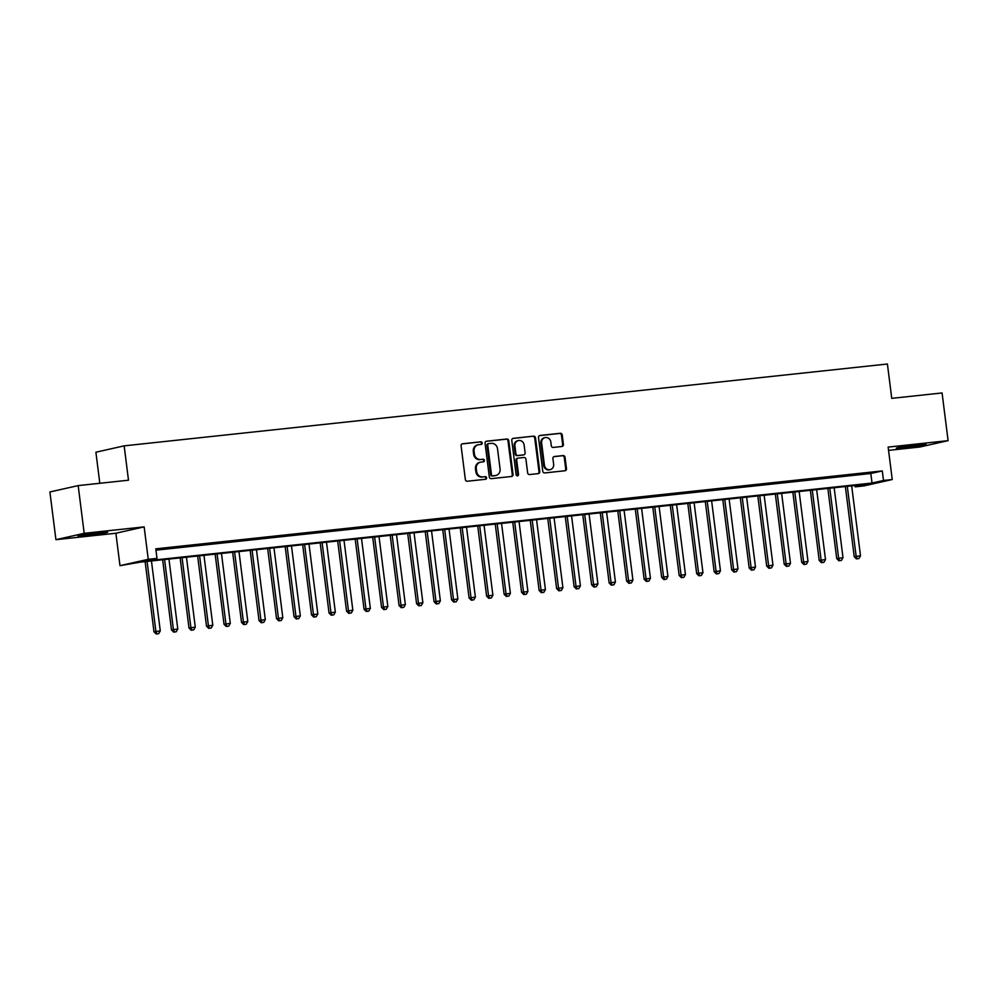 <?xml version="1.0" encoding="UTF-8"?>
<svg xmlns="http://www.w3.org/2000/svg" width="998" height="998" viewBox="0 0 998 998"><rect width="100%" height="100%" fill="white"/><g stroke="black" fill="none" stroke-linecap="round" stroke-linejoin="round"><path stroke-width="1.5" d="M482.196 442.987A1.322 1.21 77.3 0 0 480.836 441.815L462.573 443.773A1.884 1.722 77.3 0 0 461.088 445.832L465.355 479.539A1.884 1.722 77.3 0 0 467.314 481.236L485.564 479.277A1.322 1.21 77.3 0 0 486.6 477.83A1.322 1.21 77.3 0 0 485.228 476.645L482.87 476.907A6.05 5.526 77.3 0 1 476.62 471.505L476.258 468.686A6.05 5.526 77.3 0 1 480.999 462.111L483.369 461.849A1.322 1.21 77.3 0 0 484.404 460.415A1.322 1.21 77.3 0 0 483.032 459.23L480.674 459.479A6.05 5.526 77.3 0 1 474.412 454.078L474.062 451.271A6.05 5.526 77.3 0 1 478.803 444.684L481.161 444.434A1.322 1.21 77.3 0 0 482.196 442.987M480.824 444.472A1.322 1.21 77.3 0 0 480.063 441.977L462.062 443.91M485.228 479.314A1.322 1.21 77.3 0 0 484.467 476.819L482.87 476.907M483.02 461.887A1.322 1.21 77.3 0 0 482.271 459.404L480.674 459.479M917.174 444.946A15.02 0.636 172.8 0 0 896.316 448.164A15.02 0.636 172.8 0 0 905.248 447.628A15.02 0.636 172.8 0 0 926.107 444.397A15.02 0.636 172.8 0 0 917.174 444.946M98.777 532.707A15.02 0.636 172.8 0 0 77.919 535.938A15.02 0.636 172.8 0 0 86.863 535.39A15.02 0.636 172.8 0 0 107.709 532.171A15.02 0.636 172.8 0 0 98.777 532.707M561.924 446.493A1.884 1.722 77.3 0 0 563.408 444.434L562.211 434.978A1.884 1.722 77.3 0 0 560.265 433.294L539.98 435.465A1.884 1.722 77.3 0 0 538.508 437.523L542.762 471.243A1.884 1.722 77.3 0 0 544.721 472.927L564.993 470.757A1.884 1.722 77.3 0 0 566.477 468.698L565.03 457.271A1.884 1.722 77.3 0 0 563.072 455.587L554.401 456.51A1.884 1.722 77.3 0 0 552.917 458.569L553.628 464.232A5.052 4.616 77.3 0 1 550.148 469.659A5.052 4.616 77.3 0 1 544.434 465.218L541.64 443.025A5.052 4.616 77.3 0 1 545.12 437.598A5.052 4.616 77.3 0 1 550.834 442.039L551.295 445.744A1.884 1.722 77.3 0 0 553.254 447.428L561.924 446.493M883.492 480.475L892.237 479.527L863.981 485.889L855.224 486.837L866.688 484.255L140.194 562.161L119.985 565.679L148.253 559.317L156.998 558.381L145.546 560.963L872.027 483.044L883.492 480.475L882.282 470.931L155.8 548.838L156.998 558.381M78.168 485.602L84.194 533.319L55.925 539.681L49.9 491.964L78.168 485.602L128.493 480.213L124.151 445.856L887.409 364.008L891.75 398.352L942.075 392.95L948.1 440.654L888.145 447.092L892.237 479.527M55.925 539.681L115.88 533.244L144.149 526.882L84.194 533.319M144.149 526.882L148.253 559.317M508.78 440.717A1.884 1.722 77.3 0 0 506.822 439.02L486.55 441.203A1.884 1.722 77.3 0 0 485.065 443.262L489.319 476.969A1.884 1.722 77.3 0 0 491.278 478.653L511.55 476.483A1.884 1.722 77.3 0 0 513.034 474.424L508.78 440.717L508.007 440.879A1.884 1.722 77.3 0 0 506.061 439.195L486.038 441.341M513.259 438.334L533.543 436.163A1.884 1.722 77.3 0 1 535.502 437.848L539.756 471.567A1.884 1.722 77.3 0 1 538.271 473.613L529.601 474.549A1.884 1.722 77.3 0 1 527.643 472.865L525.909 459.192A1.884 1.722 77.3 0 0 523.962 457.496L518.199 458.119A1.884 1.722 77.3 0 0 516.715 460.178L518.523 474.412A1.322 1.21 77.3 0 1 517.613 475.834A1.322 1.21 77.3 0 1 516.116 474.661L511.787 440.392A1.884 1.722 77.3 0 1 513.259 438.334L512.91 438.409M888.557 450.372L919.832 447.017L948.1 440.654M168.637 548.114L156.224 549.673L168.637 548.114M186.139 546.243L173.727 547.802L186.139 546.243M203.654 544.359L191.229 545.918L203.654 544.359M221.157 542.488L208.744 544.047L221.157 542.488M238.659 540.604L226.247 542.163L238.659 540.604M256.162 538.733L243.749 540.292L256.162 538.733M273.677 536.849L261.264 538.409L273.677 536.849M291.179 534.978L278.766 536.537L291.179 534.978M308.681 533.094L296.269 534.654L308.681 533.094M326.184 531.223L313.771 532.782L326.184 531.223M343.699 529.339L331.286 530.899L343.699 529.339M361.201 527.468L348.789 529.027L361.201 527.468M378.704 525.584L366.291 527.144L378.704 525.584M396.206 523.713L383.793 525.272L396.206 523.713M413.721 521.829L401.308 523.389L413.721 521.829M431.223 519.958L418.811 521.517L431.223 519.958M448.726 518.074L436.313 519.634L448.726 518.074M466.241 516.203L453.816 517.762L466.241 516.203M483.743 514.319L471.33 515.879L483.743 514.319M501.246 512.448L488.833 514.007L501.246 512.448M518.748 510.564L506.335 512.124L518.748 510.564M536.263 508.693L523.85 510.252L536.263 508.693M553.765 506.809L541.353 508.369L553.765 506.809M571.268 504.938L558.855 506.497L571.268 504.938M588.77 503.054L576.357 504.614L588.77 503.054M606.285 501.183L593.872 502.743L606.285 501.183M623.787 499.299L611.375 500.859L623.787 499.299M641.29 497.428L628.877 498.988L641.29 497.428M658.792 495.544L646.38 497.104L658.792 495.544M676.307 493.673L663.895 495.233L676.307 493.673M693.81 491.789L681.397 493.349L693.81 491.789M711.312 489.918L698.899 491.478L711.312 489.918M728.827 488.034L716.402 489.594L728.827 488.034M746.329 486.163L733.917 487.723L746.329 486.163M763.832 484.279L751.419 485.839L763.832 484.279M781.334 482.408L768.922 483.968L781.334 482.408M798.849 480.525L786.436 482.084L798.849 480.525M816.352 478.653L803.939 480.213L816.352 478.653M833.854 476.77L821.441 478.329L833.854 476.77M851.356 474.898L838.944 476.458L851.356 474.898M155.962 550.172L870.83 473.501L882.282 470.931M856.459 474.574L868.871 473.015L856.459 474.574M124.151 445.856L95.895 452.219L99.812 483.281M855.049 485.502L855.224 486.837M115.88 533.244L119.985 565.679M870.83 473.501L872.027 483.044M478.229 444.784L477.468 444.958A6.05 5.526 77.3 0 0 473.289 451.445L474.062 451.271M479.901 459.654A6.05 5.526 77.3 0 1 473.651 454.252L473.289 451.445M480.425 462.199L479.664 462.373A6.05 5.526 77.3 0 0 475.497 468.86L476.258 468.686M482.109 477.081A6.05 5.526 77.3 0 1 475.846 471.667L475.497 468.86M511.3 476.508A1.884 1.722 77.3 0 0 512.273 474.599L508.007 440.879M488.771 443.623A1.322 1.21 77.3 0 0 487.735 445.058L491.465 474.649A1.322 1.21 77.3 0 0 492.837 475.834L495.332 475.572A6.05 5.526 77.3 0 0 500.073 468.985L497.515 448.751A6.05 5.526 77.3 0 0 491.253 443.349L488.771 443.623M488.521 443.673L487.997 443.786A1.322 1.21 77.3 0 0 486.962 445.233L487.735 445.058M495.894 475.472L495.133 475.647A6.05 5.526 77.3 0 1 494.559 475.734L492.076 476.009A1.322 1.21 77.3 0 1 490.704 474.823L486.962 445.233M512.747 438.471L533.543 436.163M538.022 473.651A1.884 1.722 77.3 0 0 538.995 471.73L534.728 438.022A1.884 1.722 77.3 0 0 532.782 436.326M517.438 458.294A1.884 1.722 77.3 0 0 515.954 460.34L517.75 474.586L518.523 474.412M517.214 475.846A1.322 1.21 77.3 0 0 517.75 474.586M524.125 444.996A5.052 4.616 77.3 0 0 518.411 440.555A5.052 4.616 77.3 0 0 514.931 445.981L515.916 453.803A1.884 1.722 77.3 0 0 517.875 455.5L523.626 454.876A1.884 1.722 77.3 0 0 525.11 452.818L524.125 444.996M518.411 440.555L517.65 440.729A5.052 4.616 77.3 0 0 514.17 446.156L514.931 445.981M523.214 454.963A1.884 1.722 77.3 0 1 522.865 455.051L517.101 455.662A1.884 1.722 77.3 0 1 515.155 453.978L514.17 446.156M545.12 437.598L544.359 437.773A5.052 4.616 77.3 0 0 540.866 443.199L541.64 443.025M550.148 469.659L549.387 469.833A5.052 4.616 77.3 0 1 543.673 465.392L540.866 443.199M564.743 470.782A1.884 1.722 77.3 0 0 565.716 468.873L564.269 457.446A1.884 1.722 77.3 0 0 562.311 455.749L553.89 456.66M561.674 446.53A1.884 1.722 77.3 0 0 562.647 444.609L561.45 435.153A1.884 1.722 77.3 0 0 559.491 433.469L539.469 435.615M145.122 561.637L153.991 631.784L160.279 630.886L151.447 560.963M147.068 561.425L155.9 631.36L156.948 633.83L156.187 633.992L158.707 633.643L156.948 633.83M160.279 630.886L158.707 633.643M156.187 633.992L153.991 631.784M162.637 559.766L171.494 629.913L177.781 629.014L168.949 559.08M164.57 559.554L173.403 629.476L174.463 631.946L173.689 632.121L176.209 631.759L174.463 631.946M177.781 629.014L176.209 631.759M173.689 632.121L171.494 629.913M180.139 557.882L188.996 628.029L195.284 627.131L186.451 557.208M182.073 557.67L190.905 627.605L191.965 630.075L191.204 630.237L193.712 629.888L191.965 630.075M195.284 627.131L193.712 629.888M191.204 630.237L188.996 628.029M197.641 556.011L206.511 626.158L212.799 625.259L203.954 555.325M199.588 555.799L208.42 625.721L209.468 628.191L208.707 628.366L211.214 628.004L209.468 628.191M212.799 625.259L211.214 628.004M208.707 628.366L206.511 626.158M215.156 554.127L224.014 624.274L230.301 623.376L221.469 553.453M217.09 553.915L225.922 623.85L226.97 626.32L226.209 626.482L228.729 626.133L226.97 626.32M230.301 623.376L228.729 626.133M226.209 626.482L224.014 624.274M232.659 552.256L241.516 622.403L247.803 621.505L238.971 551.57M234.592 552.044L243.425 621.966L244.485 624.436L243.712 624.611L246.232 624.249L244.485 624.436M247.803 621.505L246.232 624.249M243.712 624.611L241.516 622.403M250.161 550.372L259.018 620.519L265.306 619.621L256.474 549.698M252.095 550.16L260.94 620.095L261.987 622.565L261.227 622.727L263.734 622.378L261.987 622.565M265.306 619.621L263.734 622.378M261.227 622.727L259.018 620.519M267.664 548.501L276.533 618.648L282.821 617.75L273.976 547.815M269.61 548.289L278.442 618.211L279.49 620.681L278.729 620.856L281.249 620.494L279.49 620.681M282.821 617.75L281.249 620.494M278.729 620.856L276.533 618.648M285.178 546.617L294.036 616.764L300.323 615.866L291.491 545.943M287.112 546.405L295.944 616.34L296.992 618.81L296.231 618.972L298.751 618.623L296.992 618.81M300.323 615.866L298.751 618.623M296.231 618.972L294.036 616.764M302.681 544.746L311.538 614.893L317.826 613.995L308.993 544.06M304.615 544.534L313.447 614.456L314.507 616.926L313.746 617.101L316.254 616.739L314.507 616.926M317.826 613.995L316.254 616.739M313.746 617.101L311.538 614.893M320.183 542.862L329.041 613.009L335.328 612.111L326.496 542.188M322.117 542.65L330.962 612.585L332.01 615.055L331.249 615.217L333.756 614.868L332.01 615.055M335.328 612.111L333.756 614.868M331.249 615.217L329.041 613.009M337.686 540.991L346.556 611.138L352.843 610.24L344.011 540.305M339.632 540.779L348.464 610.701L349.512 613.171L348.751 613.346L351.271 612.984L349.512 613.171M352.843 610.24L351.271 612.984M348.751 613.346L346.556 611.138M355.201 539.107L364.058 609.254L370.345 608.356L361.513 538.433M357.134 538.895L365.967 608.83L367.027 611.3L366.254 611.462L368.773 611.113L367.027 611.3M370.345 608.356L368.773 611.113M366.254 611.462L364.058 609.254M372.703 537.236L381.56 607.383L387.848 606.485L379.015 536.55M374.637 537.024L383.469 606.946L384.529 609.416L383.768 609.591L386.276 609.229L384.529 609.416M387.848 606.485L386.276 609.229M383.768 609.591L381.56 607.383M390.206 535.352L399.075 605.499L405.35 604.601L396.518 534.679M392.152 535.14L400.984 605.075L402.032 607.545L401.271 607.707L403.778 607.358L402.032 607.545M405.35 604.601L403.778 607.358M401.271 607.707L399.075 605.499M407.708 533.481L416.578 603.628L422.865 602.73L414.033 532.795M409.654 533.269L418.486 603.191L419.534 605.661L418.773 605.836L421.293 605.474L419.534 605.661M422.865 602.73L421.293 605.474M418.773 605.836L416.578 603.628M425.223 531.597L434.08 601.744L440.368 600.846L431.535 530.924M427.156 531.385L435.989 601.32L437.049 603.79L436.276 603.952L438.796 603.603L437.049 603.79M440.368 600.846L438.796 603.603M436.276 603.952L434.08 601.744M442.725 529.726L451.583 599.873L457.87 598.975L449.038 529.04M444.659 529.514L453.491 599.436L454.552 601.906L453.791 602.081L456.298 601.719L454.552 601.906M457.87 598.975L456.298 601.719M453.791 602.081L451.583 599.873M460.228 527.842L469.097 597.989L475.385 597.091L466.54 527.169M462.174 527.63L471.006 597.565L472.054 600.035L471.293 600.197L473.801 599.848L472.054 600.035M475.385 597.091L473.801 599.848M471.293 600.197L469.097 597.989M477.743 525.971L486.6 596.118L492.887 595.22L484.055 525.285M479.676 525.759L488.509 595.681L489.556 598.151L488.795 598.326L491.315 597.964L489.556 598.151M492.887 595.22L491.315 597.964M488.795 598.326L486.6 596.118M495.245 524.087L504.102 594.234L510.39 593.336L501.557 523.414M497.179 523.875L506.011 593.81L507.071 596.28L506.298 596.442L508.818 596.093L507.071 596.28M510.39 593.336L508.818 596.093M506.298 596.442L504.102 594.234M512.747 522.216L521.605 592.363L527.892 591.465L519.06 521.53M514.681 522.004L523.513 591.926L524.574 594.396L523.813 594.571L526.32 594.209L524.574 594.396M527.892 591.465L526.32 594.209M523.813 594.571L521.605 592.363M530.25 520.332L539.12 590.479L545.407 589.581L536.562 519.659M532.196 520.12L541.028 590.055L542.076 592.525L541.315 592.687L543.835 592.338L542.076 592.525M545.407 589.581L543.835 592.338M541.315 592.687L539.12 590.479M547.765 518.461L556.622 588.608L562.909 587.71L554.077 517.775M549.698 518.249L558.531 588.171L559.579 590.641L558.818 590.816L561.338 590.454L559.579 590.641M562.909 587.71L561.338 590.454M558.818 590.816L556.622 588.608M565.267 516.577L574.124 586.724L580.412 585.826L571.58 515.904M567.201 516.365L576.033 586.3L577.094 588.77L576.32 588.932L578.84 588.583L577.094 588.77M580.412 585.826L578.84 588.583M576.32 588.932L574.124 586.724M582.77 514.706L591.627 584.853L597.914 583.955L589.082 514.02M584.703 514.494L593.548 584.416L594.596 586.886L593.835 587.061L596.342 586.699L594.596 586.886M597.914 583.955L596.342 586.699M593.835 587.061L591.627 584.853M600.272 512.822L609.142 582.969L615.429 582.071L606.597 512.149M602.218 512.61L611.05 582.545L612.098 585.015L611.337 585.177L613.857 584.828L612.098 585.015M615.429 582.071L613.857 584.828M611.337 585.177L609.142 582.969M617.787 510.951L626.644 581.098L632.932 580.2L624.099 510.265M619.721 510.739L628.553 580.661L629.613 583.131L628.84 583.306L631.36 582.944L629.613 583.131M632.932 580.2L631.36 582.944M628.84 583.306L626.644 581.098M635.289 509.067L644.147 579.214L650.434 578.316L641.602 508.394M637.223 508.855L646.055 578.79L647.116 581.26L646.355 581.422L648.862 581.073L647.116 581.26M650.434 578.316L648.862 581.073M646.355 581.422L644.147 579.214M652.792 507.196L661.662 577.343L667.936 576.445L659.104 506.51M654.738 506.984L663.57 576.906L664.618 579.376L663.857 579.551L666.365 579.189L664.618 579.376M667.936 576.445L666.365 579.189M663.857 579.551L661.662 577.343M670.294 505.312L679.164 575.459L685.451 574.561L676.619 504.639M672.24 505.1L681.073 575.035L682.121 577.505L681.36 577.667L683.88 577.318L682.121 577.505M685.451 574.561L683.88 577.318M681.36 577.667L679.164 575.459M687.809 503.441L696.666 573.588L702.954 572.69L694.121 502.755M689.743 503.229L698.575 573.151L699.635 575.621L698.862 575.796L701.382 575.434L699.635 575.621M702.954 572.69L701.382 575.434M698.862 575.796L696.666 573.588M705.312 501.557L714.169 571.704L720.456 570.806L711.624 500.884M707.245 501.345L716.077 571.28L717.138 573.75L716.377 573.912L718.884 573.563L717.138 573.75M720.456 570.806L718.884 573.563M716.377 573.912L714.169 571.704M722.814 499.686L731.684 569.833L737.971 568.935L729.126 499M724.76 499.474L733.592 569.396L734.64 571.866L733.879 572.041L736.387 571.679L734.64 571.866M737.971 568.935L736.387 571.679M733.879 572.041L731.684 569.833M740.316 497.802L749.186 567.949L755.474 567.051L746.641 497.129M742.263 497.59L751.095 567.525L752.143 569.995L751.382 570.157L753.902 569.808L752.143 569.995M755.474 567.051L753.902 569.808M751.382 570.157L749.186 567.949M757.831 495.931L766.689 566.078L772.976 565.18L764.144 495.245M759.765 495.719L768.597 565.641L769.658 568.111L768.884 568.286L771.404 567.924L769.658 568.111M772.976 565.18L771.404 567.924M768.884 568.286L766.689 566.078M775.334 494.047L784.191 564.194L790.478 563.296L781.646 493.374M777.267 493.835L786.1 563.77L787.16 566.24L786.399 566.402L788.907 566.053L787.16 566.24M790.478 563.296L788.907 566.053M786.399 566.402L784.191 564.194M792.836 492.176L801.706 562.323L807.993 561.425L799.149 491.49M794.782 491.964L803.615 561.886L804.662 564.357L803.901 564.531L806.421 564.169L804.662 564.357M807.993 561.425L806.421 564.169M803.901 564.531L801.706 562.323M810.351 490.292L819.208 560.439L825.496 559.541L816.663 489.619M812.285 490.08L821.117 560.015L822.165 562.485L821.404 562.647L823.924 562.298L822.165 562.485M825.496 559.541L823.924 562.298M821.404 562.647L819.208 560.439M827.853 488.421L836.711 558.568L842.998 557.67L834.166 487.735M829.787 488.209L838.619 558.131L839.68 560.602L838.906 560.776L841.426 560.414L839.68 560.602M842.998 557.67L841.426 560.414M838.906 560.776L836.711 558.568M845.356 486.537L854.213 556.684L860.501 555.786L851.668 485.864M847.29 486.325L856.134 556.26L857.182 558.73L856.421 558.892L858.929 558.543L857.182 558.73M860.501 555.786L858.929 558.543M856.421 558.892L854.213 556.684M480.063 441.977L480.836 441.815M484.467 476.819L485.228 476.645M482.271 459.404L483.032 459.23M473.651 454.252L474.412 454.078M475.846 471.667L476.62 471.505M512.273 474.599L513.034 474.424M506.061 439.195L506.822 439.02M490.704 474.823L491.465 474.649M492.076 476.009L492.837 475.834M494.559 475.734L495.332 475.572M534.728 438.022L535.502 437.848M538.995 471.73L539.756 471.567M515.954 460.34L516.715 460.178M515.155 453.978L515.916 453.803M517.101 455.662L517.875 455.5M522.865 455.051L523.626 454.876M543.673 465.392L544.434 465.218M562.311 455.749L563.072 455.587M564.269 457.446L565.03 457.271M565.716 468.873L566.477 468.698M559.491 433.469L560.265 433.294M561.45 435.153L562.211 434.978M562.647 444.609L563.408 444.434M487.872 443.811L488.646 443.636M517.263 458.319L518.024 458.144M523.039 455.013L523.8 454.851"/></g></svg>
